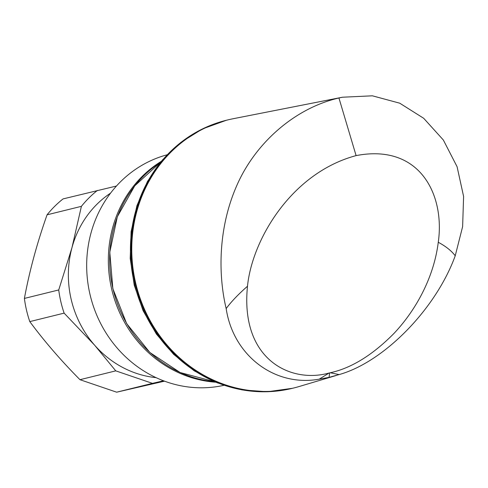 <?xml version="1.0" encoding="UTF-8"?>
<svg xmlns="http://www.w3.org/2000/svg" width="488" height="488" viewBox="0 0 488 488"><rect width="100%" height="100%" fill="white"/><g stroke="black" fill="none" stroke-linecap="round" stroke-linejoin="round"><path stroke-width="0.73" d="M116.467 186.019L63.062 198.909A109.458 101.846 76.1 0 0 47.068 214.811C37.039 243.146 29.481 271.017 24.4 298.424A109.458 101.846 76.1 0 0 29.792 321.604C44.335 341.252 61.055 360.62 79.965 379.695L116.656 392.187L164.511 381.171M24.4 298.424L58.731 289.951L71.968 247.672A100.186 93.214 76.1 0 0 94.678 345.248L64.123 313.131L29.792 321.604M58.731 289.951A109.458 101.846 76.1 0 0 64.123 313.131M163.517 380.793L152.451 383.355L115.766 370.862L94.678 345.248A100.186 93.214 76.1 0 0 156.099 377.663M97.393 190.442A109.458 101.846 76.1 0 0 81.398 206.339L47.068 214.811M110.562 193.138A100.186 93.214 76.1 0 0 71.968 247.672L81.398 206.339M152.451 383.355L116.656 392.187M115.766 370.862L79.965 379.695M339.111 374.583L329.052 377.37L319.231 379.164C274.823 387.185 233.215 355.63 226.17 308.587C218.356 275.946 217.697 229.348 236.534 186.16C254.864 143.496 294.435 108.202 338.928 97.978L342.485 97.216L372.381 95.813L399.721 103.181L423.694 118.291L443.342 140.007L457.079 166.707L463.6 196.444L462.624 226.633L455.225 255.779C435.985 308.886 384.08 361.998 339.111 374.583L330.266 372.759L329.046 373.039C290.214 383.806 240.108 359.235 247.489 286.249C252.058 239.889 291.281 172.972 356.1 155.611L338.928 97.978M342.485 97.216L233.24 118.712A138.031 128.423 76.1 0 0 229.47 119.517A138.031 128.423 76.1 0 0 135.609 282.808A138.031 128.423 76.1 0 0 292.037 388.393A138.031 128.423 76.1 0 0 299.315 386.472L336.36 375.437M215.745 382.214A118.737 110.471 -103.9 0 1 111.642 289.006A118.737 110.471 -103.9 0 1 161.247 161.363M167.116 154.787A118.737 110.471 76.1 0 0 89.987 294.349A118.737 110.471 76.1 0 0 223.992 385.3M455.225 255.779C451.473 250.82 445.819 246.312 438.267 242.268C445.044 195.395 420.302 143.228 356.1 155.611M226.17 308.587C231.227 301.712 238.333 294.264 247.489 286.249M438.267 242.268C433.917 277.489 415.825 310.179 394.2 333.188C372.82 354.91 351.506 368.098 330.266 372.759M329.046 373.039L319.231 379.164M329.052 377.37L329.656 372.905M292.501 388.295L293.556 388.033A138.031 128.423 -103.9 0 1 293.294 388.1A138.031 128.423 -103.9 0 1 135.078 282.936A138.031 128.423 -103.9 0 1 227.152 120.072L226.365 120.268A138.031 128.423 76.1 0 0 134.285 283.131A138.031 128.423 76.1 0 0 292.501 388.295L267.394 391.748L241.987 389.9L217.27 382.83L194.187 370.825L173.63 354.349L156.38 334.042L143.082 310.685L134.243 285.175L130.198 258.481L131.107 231.623L136.933 205.625L147.461 181.475L162.303 160.107L180.895 142.35L202.526 128.893L226.365 120.268M160.357 162.437A118.737 110.471 76.1 0 0 112.96 288.676A118.737 110.471 76.1 0 0 214.458 381.671M214.488 381.683L180.145 372.527L149.859 352.488L126.654 323.587L112.862 288.707L109.788 252.18L117.321 216.77L134.737 185.861L160.381 162.412"/></g></svg>
